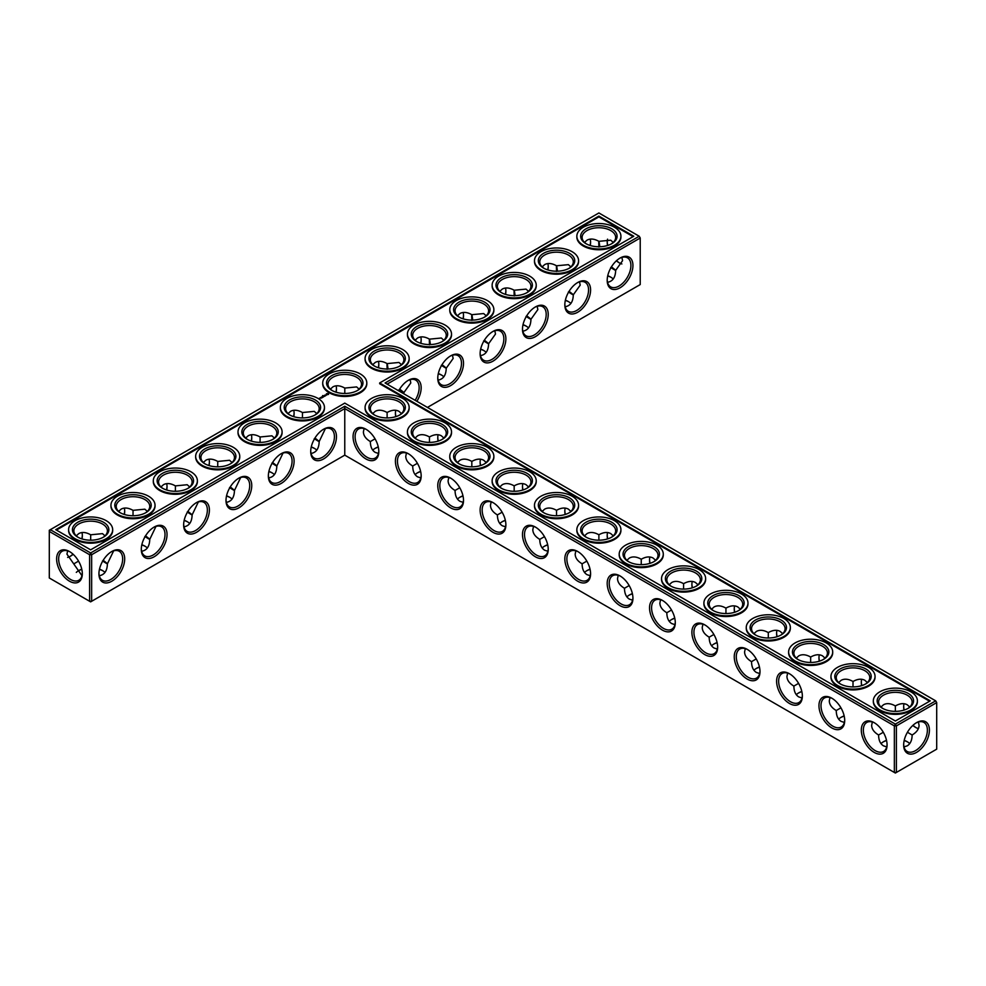 <?xml version="1.0" encoding="UTF-8"?>
<svg xmlns="http://www.w3.org/2000/svg" width="986" height="986" viewBox="0 0 986 986"><rect width="100%" height="100%" fill="white"/><g stroke="black" fill="none" stroke-linecap="round" stroke-linejoin="round"><path stroke-width="1.48" d="M387.116 417.928L387.116 412.505L387.116 417.928M395.423 412.814A18.204 10.513 -120 0 0 395.916 416.622M437.784 437.266A18.204 10.513 -120 0 0 438.277 441.075M480.133 461.719A18.204 10.513 -120 0 0 480.626 465.528M522.494 486.172A18.204 10.513 -120 0 0 522.987 489.98M564.842 510.625A18.204 10.513 -120 0 0 565.335 514.433M607.191 535.078A18.204 10.513 -120 0 0 607.684 538.886M649.552 559.53A18.204 10.513 -120 0 0 650.045 563.339M691.901 583.983A18.204 10.513 -120 0 0 692.394 587.792M734.262 608.436A18.204 10.513 -120 0 0 734.755 612.244M776.611 632.889A18.204 10.513 -120 0 0 777.104 636.697M818.972 657.342A18.204 10.513 -120 0 0 819.465 661.15M861.32 681.794A18.204 10.513 -120 0 0 861.813 685.603M903.669 706.247A18.204 10.513 -120 0 0 904.162 710.056M912.974 725.302A18.204 10.513 -120 0 0 916.019 727.631M387.116 384.133L640.222 238.008L640.222 284.56L427.431 407.415M632.938 265.493A18.204 10.513 120 0 0 620.058 258.061A18.204 10.513 120 0 0 607.191 280.357A18.204 10.513 120 0 0 620.058 287.789A18.204 10.513 120 0 0 632.938 265.493M590.589 289.946A18.204 10.513 120 0 0 577.71 282.514A18.204 10.513 120 0 0 564.83 304.81A18.204 10.513 120 0 0 577.71 312.242A18.204 10.513 120 0 0 590.589 289.946M548.228 314.398A18.204 10.513 120 0 0 535.349 306.966A18.204 10.513 120 0 0 522.481 329.262A18.204 10.513 120 0 0 535.349 336.694A18.204 10.513 120 0 0 548.228 314.398M505.88 338.851A18.204 10.513 120 0 0 493 331.419A18.204 10.513 120 0 0 480.12 353.715A18.204 10.513 120 0 0 493 361.147A18.204 10.513 120 0 0 505.88 338.851M463.519 363.304A18.204 10.513 120 0 0 450.651 355.872A18.204 10.513 120 0 0 437.772 378.168A18.204 10.513 120 0 0 450.651 385.6A18.204 10.513 120 0 0 463.519 363.304M416.868 401.314A18.204 10.513 120 0 0 421.17 387.757A18.204 10.513 120 0 0 408.29 380.325A18.204 10.513 120 0 0 398.689 390.826M935.689 700.849L936.7 702.611L935.689 700.849L895.362 724.131L344.767 406.244L90.638 552.961L50.311 529.679L49.3 531.442L89.615 554.724L90.638 552.961L91.649 554.724L89.615 554.724L89.615 601.275L90.638 601.867L91.649 601.275L89.615 601.275L49.3 577.993L49.3 530.271L598.884 212.964L639.211 236.246L385.082 382.962L935.689 700.849M344.767 455.15L344.767 408.586L894.351 725.893L896.385 725.893L895.362 724.131L894.351 725.893L894.351 772.445L896.385 772.445L936.7 749.163L936.7 702.611L896.385 725.893L896.385 772.445L895.362 773.036L344.767 455.15L91.649 601.275L91.649 554.724L344.767 408.586L344.767 406.244M395.768 410.287A16.774 9.687 -120 0 0 395.411 413.38A16.774 9.687 -120 0 0 395.731 416.671M438.117 434.74A16.774 9.687 -120 0 0 437.772 437.833A16.774 9.687 -120 0 0 438.08 441.124M480.478 459.193A16.774 9.687 -120 0 0 480.12 462.286A16.774 9.687 -120 0 0 480.441 465.577M522.827 483.645A16.774 9.687 -120 0 0 522.481 486.739A16.774 9.687 -120 0 0 522.79 490.03M565.188 508.098A16.774 9.687 -120 0 0 564.83 511.192A16.774 9.687 -120 0 0 565.138 514.482M607.536 532.551A16.774 9.687 -120 0 0 607.191 535.644A16.774 9.687 -120 0 0 607.499 538.935M649.885 557.004A16.774 9.687 -120 0 0 649.54 560.097A16.774 9.687 -120 0 0 649.848 563.388M692.246 581.457A16.774 9.687 -120 0 0 691.889 584.55A16.774 9.687 -120 0 0 692.209 587.853M734.595 605.909A16.774 9.687 -120 0 0 734.25 609.003A16.774 9.687 -120 0 0 734.558 612.306M776.956 630.362A16.774 9.687 -120 0 0 776.598 633.456A16.774 9.687 -120 0 0 776.919 636.759M819.304 654.815A16.774 9.687 -120 0 0 818.959 657.908A16.774 9.687 -120 0 0 819.267 661.212M861.665 679.268A16.774 9.687 -120 0 0 861.308 682.361A16.774 9.687 -120 0 0 861.616 685.664M904.014 703.721A16.774 9.687 -120 0 0 903.669 706.814A16.774 9.687 -120 0 0 903.977 710.117M912.826 725.437A16.774 9.687 -120 0 0 915.526 727.36A16.774 9.687 -120 0 0 918.385 728.605M640.222 238.008L639.211 236.246L640.222 238.008M607.191 279.753A16.774 9.687 120 0 0 610.654 286.864A16.774 9.687 120 0 0 623.583 282.366A16.774 9.687 120 0 0 630.904 265.493A16.774 9.687 120 0 0 627.429 257.814A16.774 9.687 120 0 0 619.541 258.369M564.842 304.206A16.774 9.687 120 0 0 568.306 311.317A16.774 9.687 120 0 0 581.235 306.819A16.774 9.687 120 0 0 588.556 289.946A16.774 9.687 120 0 0 585.08 282.267A16.774 9.687 120 0 0 577.192 282.822M522.494 328.658A16.774 9.687 120 0 0 525.957 335.77A16.774 9.687 120 0 0 538.874 331.271A16.774 9.687 120 0 0 546.195 314.398A16.774 9.687 120 0 0 542.719 306.72A16.774 9.687 120 0 0 534.831 307.275M480.133 353.111A16.774 9.687 120 0 0 483.596 360.223A16.774 9.687 120 0 0 496.525 355.724A16.774 9.687 120 0 0 503.846 338.851A16.774 9.687 120 0 0 500.37 331.173A16.774 9.687 120 0 0 492.482 331.727M437.784 377.564A16.774 9.687 120 0 0 441.247 384.676A16.774 9.687 120 0 0 454.164 380.177A16.774 9.687 120 0 0 461.485 363.304A16.774 9.687 120 0 0 458.009 355.626A16.774 9.687 120 0 0 450.121 356.18M415.143 400.316A16.774 9.687 120 0 0 419.136 387.757A16.774 9.687 120 0 0 415.661 380.078A16.774 9.687 120 0 0 407.773 380.633M78.288 570.857A18.204 10.513 180 0 1 81.801 569.39M99.438 569.378A18.204 10.513 180 0 1 102.988 570.857M141.799 544.925A18.204 10.513 180 0 1 145.336 546.404M184.148 520.472A18.204 10.513 180 0 1 187.697 521.951M226.509 496.02A18.204 10.513 180 0 1 230.046 497.499M268.858 471.567A18.204 10.513 180 0 1 272.395 473.046M311.206 447.114A18.204 10.513 180 0 1 314.756 448.593M459.476 497.499A18.204 10.513 180 0 1 463.013 496.02M501.825 521.951A18.204 10.513 180 0 1 505.374 520.472M544.186 546.404A18.204 10.513 180 0 1 547.723 544.925M586.534 570.857A18.204 10.513 180 0 1 590.084 569.378M374.766 448.593A18.204 10.513 180 0 1 378.316 447.114M438.277 373.756A18.204 10.513 180 0 1 441.814 375.235M480.626 349.303A18.204 10.513 180 0 1 484.175 350.782M417.127 473.046A18.204 10.513 180 0 1 420.665 471.567M522.987 324.85A18.204 10.513 180 0 1 526.524 326.329M565.335 300.397A18.204 10.513 180 0 1 568.873 301.876M607.684 275.944A18.204 10.513 180 0 1 611.234 277.423M628.895 595.31A18.204 10.513 180 0 1 632.433 593.831M671.244 619.763A18.204 10.513 180 0 1 674.794 618.284M713.605 644.215A18.204 10.513 180 0 1 717.142 642.736M755.954 668.668A18.204 10.513 180 0 1 759.491 667.189M798.303 693.121A18.204 10.513 180 0 1 801.852 691.642M840.664 717.574A18.204 10.513 180 0 1 844.201 716.095M883.012 742.027A18.204 10.513 180 0 1 886.562 740.548M904.162 740.548A18.204 10.513 180 0 1 907.712 742.027M598.884 216.094L633.788 236.246L379.659 382.962L930.266 700.849L895.362 721L344.767 403.114L90.638 549.831L55.734 529.679L598.884 216.094L598.884 216.883L56.412 530.074M916.536 752.392A18.204 10.513 -60 0 1 903.669 744.96A18.204 10.513 -60 0 1 916.536 722.664A18.204 10.513 -60 0 1 929.416 730.096A18.204 10.513 -60 0 1 916.536 752.392M401.487 413.578L398.973 411.322C395.669 409.535 391.713 409.93 387.116 412.505L387.116 412.505C382.519 409.93 378.562 409.535 375.259 411.322L372.745 413.578M443.836 438.03L441.334 435.775C438.018 433.988 434.074 434.382 429.465 436.958L429.465 442.381M429.465 436.958L429.465 436.958C424.867 434.382 420.911 433.988 417.608 435.775L415.106 438.03M486.197 462.483L483.682 460.228C480.379 458.441 476.423 458.835 471.826 461.411L471.826 466.834M471.826 461.411L471.826 461.411C467.228 458.835 463.272 458.441 459.969 460.228L457.455 462.483M528.545 486.936L526.031 484.681C522.728 482.893 518.772 483.288 514.174 485.864L514.174 491.287M514.174 485.864L514.174 485.864C509.577 483.288 505.621 482.893 502.318 484.681L499.803 486.936M570.894 511.389L568.392 509.133C565.089 507.346 561.133 507.741 556.535 510.317L556.535 515.74M556.535 510.317L556.535 510.317C551.926 507.741 547.982 507.346 544.666 509.133L542.164 511.389M613.255 535.842L610.741 533.586C607.438 531.799 603.481 532.193 598.884 534.769L598.884 540.192M598.884 534.769L598.884 534.769C594.287 532.193 590.331 531.799 587.027 533.586L584.513 535.842M655.604 560.294L653.102 558.039C649.786 556.252 645.842 556.646 641.245 559.222L641.233 564.645M697.965 584.747L695.45 582.492C692.147 580.705 688.191 581.099 683.594 583.675L683.594 589.098M683.594 583.675L683.594 583.675C678.997 581.099 675.04 580.705 671.737 582.492L669.223 584.747M740.313 609.2L737.811 606.945C734.496 605.157 730.552 605.552 725.942 608.128L725.942 613.551M725.942 608.128L725.942 608.128C721.345 605.552 717.389 605.157 714.086 606.945L711.584 609.2M782.674 633.653L780.16 631.397C776.857 629.61 772.901 630.005 768.304 632.581L768.304 638.004M768.304 632.581L768.304 632.581C763.706 630.005 759.75 629.61 756.447 631.397L753.933 633.653M825.023 658.106L822.509 655.85C819.206 654.063 815.249 654.457 810.652 657.033L810.652 662.456M810.652 657.033L810.652 657.033C806.055 654.457 802.099 654.063 798.796 655.85L796.281 658.106M867.372 682.558L864.87 680.303C861.567 678.516 857.61 678.91 853.013 681.486L853.013 686.909M853.013 681.486L853.013 681.486C848.404 678.91 844.46 678.516 841.144 680.303L838.642 682.558M907.44 732.278L912.136 734.989C916.66 732.29 918.977 729.061 919.075 725.302L918.385 721.998M909.733 707.011L907.219 704.756C903.915 702.969 899.959 703.363 895.362 705.939L895.362 711.362M895.362 705.939L895.362 705.939C890.765 703.363 886.808 702.969 883.505 704.756L880.991 707.011M619.541 262.991A18.167 10.489 60 0 1 616.521 260.674M607.721 245.44A18.167 10.489 60 0 1 607.228 241.669M621.883 257.408L622.573 260.674L615.658 270.386C615.449 277.423 612.737 281.392 607.536 282.279M579.521 281.86L580.212 285.127L573.297 294.839C573.1 301.876 570.389 305.845 565.188 306.732M537.173 306.313L537.863 309.579L530.949 319.291C530.739 326.329 528.04 330.298 522.827 331.185M494.824 330.766L495.502 334.032L488.6 343.744C488.39 350.782 485.679 354.75 480.478 355.638M452.463 355.219L453.153 358.485L446.239 368.197C446.029 375.235 443.33 379.203 438.117 380.091M410.114 379.672L410.805 382.938L403.89 392.588L403.853 393.796M99.487 569.181A16.774 9.687 180 0 1 102.495 570.561L102.495 570.561A16.774 9.687 180 0 1 105.009 572.422M76.292 572.398A16.774 9.687 180 0 1 78.781 570.561A16.774 9.687 180 0 1 81.764 569.193M141.836 544.728A16.774 9.687 180 0 1 144.856 546.108L144.856 546.108A16.774 9.687 180 0 1 147.358 547.97M184.197 520.275A16.774 9.687 180 0 1 187.204 521.656L187.204 521.656A16.774 9.687 180 0 1 189.719 523.517M226.546 495.822A16.774 9.687 180 0 1 229.553 497.203L229.553 497.203A16.774 9.687 180 0 1 232.067 499.064M268.907 471.37A16.774 9.687 180 0 1 271.914 472.75L271.914 472.75A16.774 9.687 180 0 1 274.416 474.611M311.256 446.917A16.774 9.687 180 0 1 314.263 448.297L314.263 448.297A16.774 9.687 180 0 1 316.777 450.158M457.455 499.064A16.774 9.687 180 0 1 459.969 497.203A16.774 9.687 180 0 1 462.976 495.822M499.803 523.517A16.774 9.687 180 0 1 502.318 521.656A16.774 9.687 180 0 1 505.325 520.275M542.164 547.97A16.774 9.687 180 0 1 544.666 546.108A16.774 9.687 180 0 1 547.686 544.728M584.513 572.422A16.774 9.687 180 0 1 587.027 570.561A16.774 9.687 180 0 1 590.035 569.181M372.745 450.158A16.774 9.687 180 0 1 375.259 448.297A16.774 9.687 180 0 1 378.267 446.917M438.314 373.558A16.774 9.687 180 0 1 441.334 374.939L441.334 374.939A16.774 9.687 180 0 1 443.836 376.8M480.675 349.106A16.774 9.687 180 0 1 483.682 350.486L483.682 350.486A16.774 9.687 180 0 1 486.197 352.347M415.106 474.611A16.774 9.687 180 0 1 417.608 472.75A16.774 9.687 180 0 1 420.615 471.37M523.024 324.653A16.774 9.687 180 0 1 526.031 326.033L526.031 326.033A16.774 9.687 180 0 1 528.545 327.894M565.385 300.2A16.774 9.687 180 0 1 568.392 301.58L568.392 301.58A16.774 9.687 180 0 1 570.894 303.441M607.733 275.747A16.774 9.687 180 0 1 610.741 277.128L610.741 277.128A16.774 9.687 180 0 1 613.255 278.989M626.874 596.875A16.774 9.687 180 0 1 629.376 595.014A16.774 9.687 180 0 1 632.396 593.634M669.223 621.328A16.774 9.687 180 0 1 671.737 619.467A16.774 9.687 180 0 1 674.744 618.086M711.584 645.781A16.774 9.687 180 0 1 714.086 643.92A16.774 9.687 180 0 1 717.093 642.539M753.933 670.233A16.774 9.687 180 0 1 756.447 668.372A16.774 9.687 180 0 1 759.454 666.992M796.281 694.686A16.774 9.687 180 0 1 798.796 692.825A16.774 9.687 180 0 1 801.803 691.445M838.642 719.139A16.774 9.687 180 0 1 841.144 717.278A16.774 9.687 180 0 1 844.164 715.898M904.211 740.35A16.774 9.687 180 0 1 907.219 741.731L907.219 741.731A16.774 9.687 180 0 1 909.733 743.592M880.991 743.592A16.774 9.687 180 0 1 883.505 741.731A16.774 9.687 180 0 1 886.513 740.35M379.659 382.962L379.659 383.739L929.588 701.243M633.111 236.64L598.884 216.883M916.019 722.972A16.774 9.687 -60 0 1 923.907 722.418A16.774 9.687 -60 0 1 926.483 735.852A16.774 9.687 -60 0 1 915.526 750.629A16.774 9.687 -60 0 1 907.132 751.468A16.774 9.687 -60 0 1 903.669 744.356M417.398 463.297L412.703 466.008C412.777 471.271 414.416 474.895 417.608 476.867L420.812 477.902M406.454 453.018L405.751 456.321C405.862 460.08 408.167 463.309 412.703 466.008M374.766 415.143A16.774 9.687 180 0 1 370.342 408.586A16.774 9.687 180 0 1 380.695 399.638A16.774 9.687 180 0 1 398.973 401.746A16.774 9.687 180 0 1 403.89 408.586A16.774 9.687 180 0 1 399.466 415.143M375.037 438.844L370.342 441.555C370.416 446.818 372.055 450.442 375.259 452.414L378.464 453.449M364.093 428.565L363.403 431.868C363.501 435.627 365.818 438.856 370.342 441.555M459.747 487.75L455.051 490.461C455.125 495.724 456.764 499.347 459.969 501.319L463.173 502.355M448.803 477.47L448.1 480.774C448.211 484.533 450.528 487.762 455.051 490.461M417.127 439.596A16.774 9.687 180 0 1 412.703 433.039A16.774 9.687 180 0 1 423.056 424.091A16.774 9.687 180 0 1 441.334 426.198A16.774 9.687 180 0 1 446.239 433.039A16.774 9.687 180 0 1 441.814 439.596M502.108 512.202L497.4 514.914C497.486 520.177 499.113 523.8 502.318 525.772L505.522 526.807M491.164 501.923L490.461 505.226C490.56 508.986 492.877 512.215 497.4 514.914M459.476 464.049A16.774 9.687 180 0 1 455.051 457.492A16.774 9.687 180 0 1 465.404 448.544A16.774 9.687 180 0 1 483.682 450.651A16.774 9.687 180 0 1 488.6 457.492A16.774 9.687 180 0 1 484.175 464.049M544.457 536.655L539.761 539.367C539.835 544.629 541.474 548.253 544.666 550.225L547.883 551.26M533.512 526.376L532.81 529.679C532.921 533.438 535.238 536.667 539.761 539.367M501.825 488.501A16.774 9.687 180 0 1 497.4 481.944A16.774 9.687 180 0 1 507.753 472.997A16.774 9.687 180 0 1 526.031 475.104A16.774 9.687 180 0 1 530.949 481.944A16.774 9.687 180 0 1 526.524 488.501M586.818 561.108L582.11 563.819C582.184 569.082 583.823 572.706 587.027 574.678L590.232 575.713M575.861 550.829L575.171 554.132C575.269 557.891 577.586 561.12 582.11 563.819M544.186 512.954A16.774 9.687 180 0 1 539.761 506.397A16.774 9.687 180 0 1 550.114 497.449A16.774 9.687 180 0 1 568.392 499.557A16.774 9.687 180 0 1 573.297 506.397A16.774 9.687 180 0 1 568.873 512.954M629.167 585.561L624.471 588.272C624.545 593.535 626.184 597.159 629.376 599.131L632.593 600.166M618.222 575.282L617.519 578.585C617.63 582.344 619.947 585.573 624.471 588.272M641.233 559.222L641.233 559.222C636.636 556.646 632.679 556.252 629.376 558.039L626.874 560.294M586.534 537.407A16.774 9.687 180 0 1 582.11 530.85A16.774 9.687 180 0 1 592.463 521.902A16.774 9.687 180 0 1 610.741 524.01A16.774 9.687 180 0 1 615.658 530.85A16.774 9.687 180 0 1 611.234 537.407M671.515 610.014L666.819 612.725C666.893 617.988 668.533 621.611 671.737 623.583L674.942 624.619M660.571 599.735L659.88 603.038C659.979 606.797 662.296 610.026 666.819 612.725M628.895 561.86A16.774 9.687 180 0 1 624.471 555.303A16.774 9.687 180 0 1 634.824 546.355A16.774 9.687 180 0 1 653.102 548.462A16.774 9.687 180 0 1 658.007 555.303A16.774 9.687 180 0 1 653.582 561.86M713.876 634.466L709.18 637.178C709.254 642.441 710.881 646.064 714.086 648.036L717.29 649.071M702.932 624.187L702.229 627.49C702.34 631.25 704.645 634.479 709.18 637.178M671.244 586.313A16.774 9.687 180 0 1 666.819 579.756A16.774 9.687 180 0 1 677.172 570.808A16.774 9.687 180 0 1 695.45 572.915A16.774 9.687 180 0 1 700.368 579.756A16.774 9.687 180 0 1 695.943 586.313M756.225 658.919L751.529 661.631C751.603 666.893 753.242 670.517 756.447 672.489L759.651 673.524M745.28 648.64L744.578 651.943C744.689 655.702 747.006 658.931 751.529 661.631M713.605 610.765A16.774 9.687 180 0 1 709.18 604.208A16.774 9.687 180 0 1 719.533 595.261A16.774 9.687 180 0 1 737.811 597.368A16.774 9.687 180 0 1 742.717 604.208A16.774 9.687 180 0 1 738.292 610.765M798.586 683.372L793.878 686.083C793.952 691.346 795.591 694.97 798.796 696.942L802 697.977M787.641 673.093L786.939 676.396C787.038 680.155 789.355 683.384 793.878 686.083M755.954 635.218A16.774 9.687 180 0 1 751.529 628.661A16.774 9.687 180 0 1 761.882 619.713A16.774 9.687 180 0 1 780.16 621.821A16.774 9.687 180 0 1 785.078 628.661A16.774 9.687 180 0 1 780.653 635.218M840.935 707.825L836.239 710.536C836.313 715.799 837.952 719.423 841.144 721.395L844.361 722.43M829.99 697.546L829.288 700.849C829.399 704.608 831.716 707.837 836.239 710.536M798.303 659.671A16.774 9.687 180 0 1 793.878 653.114A16.774 9.687 180 0 1 804.231 644.166A16.774 9.687 180 0 1 822.509 646.274A16.774 9.687 180 0 1 827.427 653.114A16.774 9.687 180 0 1 823.002 659.671M883.296 732.278L878.588 734.989C878.662 740.252 880.301 743.875 883.505 745.847L886.71 746.883M872.339 721.998L871.649 725.302C871.747 729.061 874.064 732.29 878.588 734.989M840.664 684.124A16.774 9.687 180 0 1 836.239 677.567A16.774 9.687 180 0 1 846.592 668.619A16.774 9.687 180 0 1 864.87 670.726A16.774 9.687 180 0 1 869.775 677.567A16.774 9.687 180 0 1 865.351 684.124M904.014 746.883L907.219 745.847C910.423 743.875 912.062 740.252 912.136 734.989M883.012 708.577A16.774 9.687 180 0 1 878.588 702.02A16.774 9.687 180 0 1 888.941 693.072A16.774 9.687 180 0 1 907.219 695.179A16.774 9.687 180 0 1 912.136 702.02A16.774 9.687 180 0 1 907.712 708.577M621.883 263.952A16.725 9.65 60 0 1 619.048 262.707A16.725 9.65 60 0 1 616.373 260.809M607.524 245.502A16.725 9.65 60 0 1 607.216 242.236A16.725 9.65 60 0 1 607.561 239.154M584.513 242.408L587.027 240.153C590.331 238.365 594.287 238.76 598.884 241.336L610.741 240.202L613.23 242.433M611.603 267.009C617.199 271.323 616.916 271.483 610.741 267.502M598.921 247.03C598.551 239.709 598.847 239.549 599.784 246.525M586.534 243.973A16.774 9.687 180 0 1 582.11 237.416A16.774 9.687 180 0 1 592.463 228.469A16.774 9.687 180 0 1 610.741 230.576A16.774 9.687 180 0 1 615.658 237.416A16.774 9.687 180 0 1 611.234 243.973M542.164 266.861L544.666 264.605C547.982 262.818 551.926 263.213 556.535 265.789L568.392 264.655L570.882 266.886M569.255 291.462C574.838 295.775 574.555 295.936 568.392 291.955M556.56 271.483C556.203 264.162 556.486 264.001 557.423 270.977M544.186 268.426A16.774 9.687 180 0 1 539.761 261.869A16.774 9.687 180 0 1 550.114 252.921A16.774 9.687 180 0 1 568.392 255.029A16.774 9.687 180 0 1 573.297 261.869A16.774 9.687 180 0 1 568.873 268.426M499.803 291.314L502.318 289.058C505.621 287.271 509.577 287.666 514.174 290.241L526.031 289.108L528.533 291.338M526.894 315.914C532.489 320.228 532.206 320.388 526.031 316.407M514.211 295.936C513.854 288.615 514.137 288.454 515.074 295.43M501.825 292.879A16.774 9.687 180 0 1 497.4 286.322A16.774 9.687 180 0 1 507.753 277.374A16.774 9.687 180 0 1 526.031 279.482A16.774 9.687 180 0 1 530.949 286.322A16.774 9.687 180 0 1 526.524 292.879M457.455 315.766L459.969 313.511C463.272 311.724 467.228 312.118 471.826 314.694L483.682 313.56L486.172 315.791M484.545 340.367C490.141 344.681 489.845 344.841 483.682 340.86M471.863 320.388C471.493 313.067 471.776 312.907 472.713 319.883M459.476 317.332A16.774 9.687 180 0 1 455.051 310.775A16.774 9.687 180 0 1 465.404 301.827A16.774 9.687 180 0 1 483.682 303.934A16.774 9.687 180 0 1 488.6 310.775A16.774 9.687 180 0 1 484.175 317.332M415.106 340.219L417.608 337.964C420.911 336.177 424.867 336.571 429.465 339.147L441.334 338.013L443.823 340.244M442.184 364.82C447.78 369.134 447.496 369.294 441.334 365.313M429.502 344.841C429.144 337.52 429.428 337.36 430.364 344.336M417.127 341.785A16.774 9.687 180 0 1 412.703 335.228A16.774 9.687 180 0 1 423.056 326.28A16.774 9.687 180 0 1 441.334 328.387A16.774 9.687 180 0 1 446.239 335.228A16.774 9.687 180 0 1 441.814 341.785M372.745 364.672L375.259 362.417C378.562 360.63 382.519 361.024 387.116 363.6L398.973 362.466L401.462 364.697M399.835 389.273C405.431 393.587 405.147 393.747 398.973 389.766M387.153 369.294C386.783 361.973 387.079 361.813 388.016 368.789M374.766 366.237A16.774 9.687 180 0 1 370.342 359.68A16.774 9.687 180 0 1 380.695 350.733A16.774 9.687 180 0 1 398.973 352.84A16.774 9.687 180 0 1 403.89 359.68A16.774 9.687 180 0 1 399.466 366.237M344.792 393.476L344.804 388.077L356.624 386.919L359.114 389.15M590.084 245.452A18.204 10.513 120 0 0 590.577 241.644M547.723 269.905A18.204 10.513 120 0 0 548.216 266.097M505.374 294.358A18.204 10.513 120 0 0 505.867 290.55M463.013 318.811A18.204 10.513 120 0 0 463.506 315.002M420.665 343.264A18.204 10.513 120 0 0 421.158 339.455M378.316 367.716A18.204 10.513 120 0 0 378.809 363.908M336.448 388.361A18.204 10.513 -60 0 1 335.955 392.169M294.099 412.814A18.204 10.513 -60 0 1 293.606 416.622M251.738 437.266A18.204 10.513 -60 0 1 251.245 441.075M209.389 461.719A18.204 10.513 -60 0 1 208.896 465.528M167.028 486.172A18.204 10.513 -60 0 1 166.535 489.98M124.68 510.625A18.204 10.513 -60 0 1 124.187 514.433M82.331 535.078A18.204 10.513 -60 0 1 81.838 538.886M73.001 554.157A18.204 10.513 -60 0 1 69.981 556.461M69.464 551.531L69.464 551.531A18.167 10.489 60 0 1 82.306 573.778A18.167 10.489 60 0 1 69.464 581.185A18.167 10.489 60 0 1 56.621 558.939A18.167 10.489 60 0 1 69.464 551.531L69.464 551.531M310.713 451.526A18.204 10.513 -60 0 1 323.581 429.23A18.204 10.513 -60 0 1 336.46 436.662A18.204 10.513 -60 0 1 323.581 458.958A18.204 10.513 -60 0 1 310.713 451.526M268.352 475.979A18.204 10.513 -60 0 1 281.232 453.683A18.204 10.513 -60 0 1 294.111 461.115A18.204 10.513 -60 0 1 281.232 483.411A18.204 10.513 -60 0 1 268.352 475.979M226.004 500.432A18.204 10.513 -60 0 1 238.871 478.136A18.204 10.513 -60 0 1 251.75 485.568A18.204 10.513 -60 0 1 238.871 507.864A18.204 10.513 -60 0 1 226.004 500.432M183.642 524.885A18.204 10.513 -60 0 1 196.522 502.589A18.204 10.513 -60 0 1 209.402 510.021A18.204 10.513 -60 0 1 196.522 532.317A18.204 10.513 -60 0 1 183.642 524.885M141.294 549.338A18.204 10.513 -60 0 1 154.173 527.042A18.204 10.513 -60 0 1 167.041 534.474A18.204 10.513 -60 0 1 154.173 556.77A18.204 10.513 -60 0 1 141.294 549.338M98.933 573.79A18.204 10.513 -60 0 1 111.812 551.494A18.204 10.513 -60 0 1 124.692 558.926A18.204 10.513 -60 0 1 111.812 581.222A18.204 10.513 -60 0 1 98.933 573.79M632.938 598.243A18.204 10.513 -120 0 0 620.058 575.947A18.204 10.513 -120 0 0 607.191 583.379A18.204 10.513 -120 0 0 620.058 605.675A18.204 10.513 -120 0 0 632.938 598.243M590.589 573.79A18.204 10.513 -120 0 0 577.71 551.494A18.204 10.513 -120 0 0 564.83 558.926A18.204 10.513 -120 0 0 577.71 581.222A18.204 10.513 -120 0 0 590.589 573.79M548.228 549.338A18.204 10.513 -120 0 0 535.349 527.042A18.204 10.513 -120 0 0 522.481 534.474A18.204 10.513 -120 0 0 535.349 556.77A18.204 10.513 -120 0 0 548.228 549.338M505.88 524.885A18.204 10.513 -120 0 0 493 502.589A18.204 10.513 -120 0 0 480.12 510.021A18.204 10.513 -120 0 0 493 532.317A18.204 10.513 -120 0 0 505.88 524.885M463.519 500.432A18.204 10.513 -120 0 0 450.651 478.136A18.204 10.513 -120 0 0 437.772 485.568A18.204 10.513 -120 0 0 450.651 507.864A18.204 10.513 -120 0 0 463.519 500.432M421.17 475.979A18.204 10.513 -120 0 0 408.29 453.683A18.204 10.513 -120 0 0 395.411 461.115A18.204 10.513 -120 0 0 408.29 483.411A18.204 10.513 -120 0 0 421.17 475.979M378.809 451.526A18.204 10.513 -120 0 0 365.942 429.23A18.204 10.513 -120 0 0 353.062 436.662A18.204 10.513 -120 0 0 365.942 458.958A18.204 10.513 -120 0 0 378.809 451.526M887.067 744.96A18.204 10.513 -120 0 0 874.188 722.664A18.204 10.513 -120 0 0 861.308 730.096A18.204 10.513 -120 0 0 874.188 752.392A18.204 10.513 -120 0 0 887.067 744.96M844.706 720.507A18.204 10.513 -120 0 0 831.827 698.211A18.204 10.513 -120 0 0 818.959 705.643A18.204 10.513 -120 0 0 831.827 727.939A18.204 10.513 -120 0 0 844.706 720.507M802.357 696.054A18.204 10.513 -120 0 0 789.478 673.758A18.204 10.513 -120 0 0 776.598 681.19A18.204 10.513 -120 0 0 789.478 703.486A18.204 10.513 -120 0 0 802.357 696.054M759.996 671.602A18.204 10.513 -120 0 0 747.129 649.306A18.204 10.513 -120 0 0 734.25 656.738A18.204 10.513 -120 0 0 747.129 679.034A18.204 10.513 -120 0 0 759.996 671.602M717.648 647.149A18.204 10.513 -120 0 0 704.768 624.853A18.204 10.513 -120 0 0 691.889 632.285A18.204 10.513 -120 0 0 704.768 654.581A18.204 10.513 -120 0 0 717.648 647.149M675.287 622.696A18.204 10.513 -120 0 0 662.419 600.4A18.204 10.513 -120 0 0 649.54 607.832A18.204 10.513 -120 0 0 662.419 630.128A18.204 10.513 -120 0 0 675.287 622.696M103.357 560.442C108.953 564.756 108.67 564.916 102.495 560.935M113.636 550.841L107.412 563.819C107.203 570.857 104.491 574.826 99.29 575.713M81.961 575.676L66.949 554.157L67.64 550.878M78.547 561.12L73.864 563.819M145.718 535.99C151.302 540.303 151.018 540.464 144.856 536.483M155.985 526.388L149.761 539.367C149.552 546.404 146.852 550.373 141.639 551.26M188.067 511.537C193.663 515.851 193.367 516.011 187.204 512.03M198.346 501.936L192.122 514.914C191.913 521.951 189.201 525.92 184 526.807M230.416 487.084C236.011 491.398 235.728 491.558 229.553 487.577M240.695 477.483L234.471 490.461C234.261 497.499 231.562 501.467 226.349 502.355M272.777 462.631C278.372 466.945 278.077 467.105 271.914 463.124M283.044 453.03L276.82 466.008C276.622 473.046 273.911 477.014 268.71 477.902M315.126 438.178C320.721 442.492 320.438 442.652 314.263 438.671M325.405 428.577L319.181 441.555C318.971 448.593 316.26 452.562 311.058 453.449M620.921 236.64A22.037 12.732 180 0 1 620.921 237.022A22.037 12.732 180 0 1 598.884 249.754A22.037 12.732 180 0 1 576.847 237.022A22.037 12.732 180 0 1 576.847 236.64M578.56 261.093A22.037 12.732 180 0 1 578.572 261.475A22.037 12.732 180 0 1 556.535 274.207A22.037 12.732 180 0 1 534.486 261.475A22.037 12.732 180 0 1 534.498 261.093M536.211 285.546A22.037 12.732 180 0 1 536.224 285.928A22.037 12.732 180 0 1 514.174 298.659A22.037 12.732 180 0 1 492.137 285.928A22.037 12.732 180 0 1 492.15 285.546M493.85 309.998A22.037 12.732 180 0 1 493.863 310.38A22.037 12.732 180 0 1 471.826 323.112A22.037 12.732 180 0 1 449.776 310.38A22.037 12.732 180 0 1 449.789 309.998M451.502 334.451A22.037 12.732 180 0 1 451.514 334.833A22.037 12.732 180 0 1 429.465 347.565A22.037 12.732 180 0 1 407.428 334.833A22.037 12.732 180 0 1 407.44 334.451M409.153 358.904A22.037 12.732 180 0 1 409.153 359.286A22.037 12.732 180 0 1 387.116 372.018A22.037 12.732 180 0 1 365.079 359.286A22.037 12.732 180 0 1 365.079 358.904M366.792 383.357A22.037 12.732 180 0 1 366.804 383.739A22.037 12.732 180 0 1 344.767 396.471A22.037 12.732 180 0 1 322.718 383.739A22.037 12.732 180 0 1 322.73 383.357M328.56 394.388L327.968 393.476L326.391 393.821L326.995 394.733L328.56 394.388M326.576 395.016L325.22 395.016L326.576 395.016M325.774 395.509L324.64 395.201L325.774 395.62M325.023 396.064L323.581 395.817L325.023 396.002M322.619 395.608L323.272 395.669L322.619 395.608M319.735 398.097L320.561 398.159L319.735 398.036M323.285 396.409L324.221 396.471L323.285 395.99L323.926 396.421L322.558 396.471L323.383 396.951M322.656 397.432L323.174 397.075L322.237 396.594L322.656 397.432M322.385 397.58L321.461 397.05L322.385 397.518M321.547 398.073L320.623 397.531L321.547 398.073M319.6 398.714L318.638 398.504L319.6 398.714M324.443 407.81A22.037 12.732 180 0 1 324.456 408.192A22.037 12.732 180 0 1 302.406 420.923A22.037 12.732 180 0 1 280.369 408.192A22.037 12.732 180 0 1 280.381 407.81M409.153 407.81A22.037 12.732 180 0 1 409.153 408.192A22.037 12.732 180 0 1 387.116 420.923A22.037 12.732 180 0 1 365.079 408.192A22.037 12.732 180 0 1 365.079 407.81M282.082 432.262A22.037 12.732 180 0 1 282.095 432.644A22.037 12.732 180 0 1 260.058 445.376A22.037 12.732 180 0 1 238.008 432.644A22.037 12.732 180 0 1 238.02 432.262M239.734 456.715A22.037 12.732 180 0 1 239.746 457.097A22.037 12.732 180 0 1 217.696 469.829A22.037 12.732 180 0 1 195.659 457.097A22.037 12.732 180 0 1 195.672 456.715M451.502 432.262A22.037 12.732 180 0 1 451.514 432.644A22.037 12.732 180 0 1 429.465 445.376A22.037 12.732 180 0 1 407.428 432.644A22.037 12.732 180 0 1 407.44 432.262M493.85 456.715A22.037 12.732 180 0 1 493.863 457.097A22.037 12.732 180 0 1 471.826 469.829A22.037 12.732 180 0 1 449.776 457.097A22.037 12.732 180 0 1 449.789 456.715M197.373 481.168A22.037 12.732 180 0 1 197.385 481.55A22.037 12.732 180 0 1 175.348 494.282A22.037 12.732 180 0 1 153.298 481.55A22.037 12.732 180 0 1 153.311 481.168M155.024 505.621A22.037 12.732 180 0 1 155.036 506.003A22.037 12.732 180 0 1 132.987 518.735A22.037 12.732 180 0 1 110.95 506.003A22.037 12.732 180 0 1 110.962 505.621M112.675 530.074A22.037 12.732 180 0 1 112.675 530.456A22.037 12.732 180 0 1 90.638 543.187A22.037 12.732 180 0 1 68.601 530.456A22.037 12.732 180 0 1 68.601 530.074M536.211 481.168A22.037 12.732 180 0 1 536.224 481.55A22.037 12.732 180 0 1 514.174 494.282A22.037 12.732 180 0 1 492.137 481.55A22.037 12.732 180 0 1 492.15 481.168M578.56 505.621A22.037 12.732 180 0 1 578.572 506.003A22.037 12.732 180 0 1 556.535 518.735A22.037 12.732 180 0 1 534.486 506.003A22.037 12.732 180 0 1 534.498 505.621M620.921 530.074A22.037 12.732 180 0 1 620.921 530.456A22.037 12.732 180 0 1 598.884 543.187A22.037 12.732 180 0 1 576.847 530.456A22.037 12.732 180 0 1 576.847 530.074M663.27 554.526A22.037 12.732 180 0 1 663.282 554.908A22.037 12.732 180 0 1 641.233 567.64A22.037 12.732 180 0 1 619.196 554.908A22.037 12.732 180 0 1 619.208 554.526M705.619 578.979A22.037 12.732 180 0 1 705.631 579.361A22.037 12.732 180 0 1 683.594 592.093A22.037 12.732 180 0 1 661.544 579.361A22.037 12.732 180 0 1 661.557 578.979M747.98 603.432A22.037 12.732 180 0 1 747.992 603.814A22.037 12.732 180 0 1 725.942 616.546A22.037 12.732 180 0 1 703.905 603.814A22.037 12.732 180 0 1 703.918 603.432M790.328 627.885A22.037 12.732 180 0 1 790.341 628.267A22.037 12.732 180 0 1 768.304 640.999A22.037 12.732 180 0 1 746.254 628.267A22.037 12.732 180 0 1 746.266 627.885M832.689 652.338A22.037 12.732 180 0 1 832.702 652.72A22.037 12.732 180 0 1 810.652 665.451A22.037 12.732 180 0 1 788.615 652.72A22.037 12.732 180 0 1 788.627 652.338M875.038 676.79A22.037 12.732 180 0 1 875.05 677.172A22.037 12.732 180 0 1 853.013 689.904A22.037 12.732 180 0 1 830.964 677.172A22.037 12.732 180 0 1 830.976 676.79M917.399 701.243A22.037 12.732 180 0 1 917.399 701.625A22.037 12.732 180 0 1 895.362 714.357A22.037 12.732 180 0 1 873.325 701.625A22.037 12.732 180 0 1 873.325 701.243M366.459 429.539A16.774 9.687 -120 0 0 358.571 428.984A16.774 9.687 -120 0 0 358.571 448.347A16.774 9.687 -120 0 0 375.346 458.034A16.774 9.687 -120 0 0 378.809 450.922M408.808 453.991A16.774 9.687 -120 0 0 400.92 453.437A16.774 9.687 -120 0 0 400.92 472.799A16.774 9.687 -120 0 0 417.694 482.487A16.774 9.687 -120 0 0 421.158 475.375M399.996 399.983A18.204 10.513 180 0 1 399.996 414.847A18.204 10.513 180 0 1 374.236 414.847A18.204 10.513 180 0 1 374.236 399.983A18.204 10.513 180 0 1 399.996 399.983M332.418 390.69A16.774 9.687 180 0 1 327.993 384.133A16.774 9.687 180 0 1 338.346 375.185A16.774 9.687 180 0 1 356.624 377.293A16.774 9.687 180 0 1 361.529 384.133A16.774 9.687 180 0 1 357.105 390.69M344.804 388.077L344.755 388.053C340.158 385.477 336.214 385.082 332.898 386.869L330.396 389.125M302.443 417.928L302.455 412.53L314.263 411.372L316.752 413.602M451.169 478.444A16.774 9.687 -120 0 0 443.281 477.89A16.774 9.687 -120 0 0 443.281 497.252A16.774 9.687 -120 0 0 460.043 506.94A16.774 9.687 -120 0 0 463.506 499.828M442.344 424.436A18.204 10.513 180 0 1 442.344 439.3A18.204 10.513 180 0 1 416.597 439.3A18.204 10.513 180 0 1 416.597 424.436A18.204 10.513 180 0 1 442.344 424.436M493.518 502.897A16.774 9.687 -120 0 0 485.63 502.342A16.774 9.687 -120 0 0 485.63 521.705A16.774 9.687 -120 0 0 502.404 531.392A16.774 9.687 -120 0 0 505.867 524.281M484.693 448.889A18.204 10.513 180 0 1 484.693 463.753A18.204 10.513 180 0 1 458.946 463.753A18.204 10.513 180 0 1 458.946 448.889A18.204 10.513 180 0 1 484.693 448.889M535.879 527.35A16.774 9.687 -120 0 0 527.991 526.795A16.774 9.687 -120 0 0 527.991 546.158A16.774 9.687 -120 0 0 544.753 555.845A16.774 9.687 -120 0 0 548.216 548.734M527.054 473.342A18.204 10.513 180 0 1 527.054 488.206A18.204 10.513 180 0 1 501.307 488.206A18.204 10.513 180 0 1 501.307 473.342A18.204 10.513 180 0 1 527.054 473.342M578.227 551.803A16.774 9.687 -120 0 0 570.339 551.248A16.774 9.687 -120 0 0 570.339 570.611A16.774 9.687 -120 0 0 587.114 580.298A16.774 9.687 -120 0 0 590.577 573.186M569.403 497.794A18.204 10.513 180 0 1 569.403 512.658A18.204 10.513 180 0 1 543.656 512.658A18.204 10.513 180 0 1 543.656 497.794A18.204 10.513 180 0 1 569.403 497.794M620.576 576.255A16.774 9.687 -120 0 0 612.688 575.701A16.774 9.687 -120 0 0 612.688 595.063A16.774 9.687 -120 0 0 629.462 604.751A16.774 9.687 -120 0 0 632.926 597.639M611.764 522.247A18.204 10.513 180 0 1 611.764 537.111A18.204 10.513 180 0 1 586.004 537.111A18.204 10.513 180 0 1 586.004 522.247A18.204 10.513 180 0 1 611.764 522.247M662.937 600.708A16.774 9.687 -120 0 0 655.049 600.154A16.774 9.687 -120 0 0 655.049 619.516A16.774 9.687 -120 0 0 671.823 629.204A16.774 9.687 -120 0 0 675.287 622.092M654.112 546.7A18.204 10.513 180 0 1 654.112 561.564A18.204 10.513 180 0 1 628.365 561.564A18.204 10.513 180 0 1 628.365 546.7A18.204 10.513 180 0 1 654.112 546.7M705.286 625.161A16.774 9.687 -120 0 0 697.398 624.606A16.774 9.687 -120 0 0 697.398 643.969A16.774 9.687 -120 0 0 714.172 653.656A16.774 9.687 -120 0 0 717.635 646.545M696.473 571.153A18.204 10.513 180 0 1 696.473 586.017A18.204 10.513 180 0 1 670.714 586.017A18.204 10.513 180 0 1 670.714 571.153A18.204 10.513 180 0 1 696.473 571.153M747.647 649.614A16.774 9.687 -120 0 0 739.759 649.059A16.774 9.687 -120 0 0 739.759 668.422A16.774 9.687 -120 0 0 756.521 678.109A16.774 9.687 -120 0 0 759.984 670.998M738.822 595.606A18.204 10.513 180 0 1 738.822 610.47A18.204 10.513 180 0 1 713.075 610.47A18.204 10.513 180 0 1 713.075 595.606A18.204 10.513 180 0 1 738.822 595.606M789.996 674.067A16.774 9.687 -120 0 0 782.108 673.512A16.774 9.687 -120 0 0 782.108 692.875A16.774 9.687 -120 0 0 798.882 702.562A16.774 9.687 -120 0 0 802.345 695.45M781.171 620.058A18.204 10.513 180 0 1 781.171 634.922A18.204 10.513 180 0 1 755.424 634.922A18.204 10.513 180 0 1 755.424 620.058A18.204 10.513 180 0 1 781.171 620.058M832.357 698.519A16.774 9.687 -120 0 0 824.469 697.965A16.774 9.687 -120 0 0 824.469 717.327A16.774 9.687 -120 0 0 841.231 727.015A16.774 9.687 -120 0 0 844.694 719.903M823.532 644.511A18.204 10.513 180 0 1 823.532 659.375A18.204 10.513 180 0 1 797.785 659.375A18.204 10.513 180 0 1 797.785 644.511A18.204 10.513 180 0 1 823.532 644.511M874.705 722.972A16.774 9.687 -120 0 0 866.817 722.418A16.774 9.687 -120 0 0 866.817 741.78A16.774 9.687 -120 0 0 883.592 751.468A16.774 9.687 -120 0 0 887.055 744.356M865.881 668.964A18.204 10.513 180 0 1 865.881 683.828A18.204 10.513 180 0 1 840.134 683.828A18.204 10.513 180 0 1 840.134 668.964A18.204 10.513 180 0 1 865.881 668.964M908.242 693.417A18.204 10.513 180 0 1 908.242 708.281A18.204 10.513 180 0 1 882.482 708.281A18.204 10.513 180 0 1 882.482 693.417A18.204 10.513 180 0 1 908.242 693.417M590.269 245.502A16.774 9.687 120 0 0 590.589 242.211A16.774 9.687 120 0 0 590.232 239.117M611.764 228.814A18.204 10.513 180 0 1 611.764 243.678A18.204 10.513 180 0 1 586.004 243.678A18.204 10.513 180 0 1 586.004 228.814A18.204 10.513 180 0 1 611.764 228.814M547.92 269.954A16.774 9.687 120 0 0 548.228 266.664A16.774 9.687 120 0 0 547.883 263.57M569.403 253.266A18.204 10.513 180 0 1 569.403 268.13A18.204 10.513 180 0 1 543.656 268.13A18.204 10.513 180 0 1 543.656 253.266A18.204 10.513 180 0 1 569.403 253.266M505.559 294.407A16.774 9.687 120 0 0 505.88 291.116A16.774 9.687 120 0 0 505.522 288.023M527.054 277.719A18.204 10.513 180 0 1 527.054 292.583A18.204 10.513 180 0 1 501.307 292.583A18.204 10.513 180 0 1 501.307 277.719A18.204 10.513 180 0 1 527.054 277.719M463.21 318.86A16.774 9.687 120 0 0 463.519 315.569A16.774 9.687 120 0 0 463.173 312.476M484.693 302.172A18.204 10.513 180 0 1 484.693 317.036A18.204 10.513 180 0 1 458.946 317.036A18.204 10.513 180 0 1 458.946 302.172A18.204 10.513 180 0 1 484.693 302.172M420.862 343.313A16.774 9.687 120 0 0 421.17 340.022A16.774 9.687 120 0 0 420.812 336.929M442.344 326.625A18.204 10.513 180 0 1 442.344 341.489A18.204 10.513 180 0 1 416.597 341.489A18.204 10.513 180 0 1 416.597 326.625A18.204 10.513 180 0 1 442.344 326.625M378.501 367.766A16.774 9.687 120 0 0 378.809 364.475A16.774 9.687 120 0 0 378.464 361.381M399.996 351.078A18.204 10.513 180 0 1 399.996 365.942A18.204 10.513 180 0 1 374.236 365.942A18.204 10.513 180 0 1 374.236 351.078A18.204 10.513 180 0 1 399.996 351.078M336.115 385.834A16.774 9.687 -60 0 1 336.46 388.928A16.774 9.687 -60 0 1 336.152 392.218M293.754 410.287A16.774 9.687 -60 0 1 294.111 413.38A16.774 9.687 -60 0 1 293.791 416.671M251.405 434.74A16.774 9.687 -60 0 1 251.75 437.833A16.774 9.687 -60 0 1 251.442 441.124M209.044 459.193A16.774 9.687 -60 0 1 209.402 462.286A16.774 9.687 -60 0 1 209.081 465.577M166.696 483.645A16.774 9.687 -60 0 1 167.041 486.739A16.774 9.687 -60 0 1 166.733 490.03M124.335 508.098A16.774 9.687 -60 0 1 124.692 511.192A16.774 9.687 -60 0 1 124.384 514.482M81.986 532.551A16.774 9.687 -60 0 1 82.331 535.644A16.774 9.687 -60 0 1 82.023 538.935M73.149 554.292A16.774 9.687 -60 0 1 70.474 556.19A16.774 9.687 -60 0 1 67.64 557.423M82.294 573.162A16.725 9.65 60 0 1 78.843 580.249A16.725 9.65 60 0 1 62.118 570.598A16.725 9.65 60 0 1 62.118 551.285A16.725 9.65 60 0 1 69.981 551.84M323.063 429.539A16.774 9.687 -60 0 1 330.951 428.984A16.774 9.687 -60 0 1 330.951 448.347A16.774 9.687 -60 0 1 314.177 458.034A16.774 9.687 -60 0 1 310.713 450.922M280.714 453.991A16.774 9.687 -60 0 1 288.602 453.437A16.774 9.687 -60 0 1 288.602 472.799A16.774 9.687 -60 0 1 271.828 482.487A16.774 9.687 -60 0 1 268.365 475.375M238.353 478.444A16.774 9.687 -60 0 1 246.241 477.89A16.774 9.687 -60 0 1 246.241 497.252A16.774 9.687 -60 0 1 229.479 506.94A16.774 9.687 -60 0 1 226.016 499.828M196.004 502.897A16.774 9.687 -60 0 1 203.892 502.342A16.774 9.687 -60 0 1 203.892 521.705A16.774 9.687 -60 0 1 187.118 531.392A16.774 9.687 -60 0 1 183.655 524.281M153.643 527.35A16.774 9.687 -60 0 1 161.531 526.795A16.774 9.687 -60 0 1 161.531 546.158A16.774 9.687 -60 0 1 144.769 555.845A16.774 9.687 -60 0 1 141.306 548.734M111.295 551.803A16.774 9.687 -60 0 1 119.183 551.248A16.774 9.687 -60 0 1 119.183 570.611A16.774 9.687 -60 0 1 102.408 580.298A16.774 9.687 -60 0 1 98.945 573.186M90.675 540.192L90.687 534.794L102.495 533.636L104.984 535.866M76.267 535.842L78.781 533.586C82.084 531.799 86.041 532.193 90.638 534.769L90.687 534.794M133.024 515.74L133.036 510.341L144.856 509.183L147.345 511.414M118.628 511.389L121.13 509.133C124.433 507.346 128.39 507.741 132.987 510.317L133.036 510.341M175.385 491.287L175.397 485.888L187.204 484.73L189.694 486.961M160.977 486.936L163.491 484.681C166.794 482.893 170.751 483.288 175.348 485.864L175.397 485.888M217.733 466.834L217.746 461.436L229.553 460.277L232.055 462.508M203.326 462.483L205.84 460.228C209.143 458.441 213.099 458.835 217.696 461.411L217.746 461.436M260.082 442.381L260.107 436.983L271.914 435.824L274.404 438.055M245.687 438.03L248.189 435.775C251.504 433.988 255.448 434.382 260.058 436.958L260.107 436.983M288.035 413.578L290.55 411.322C293.853 409.535 297.809 409.93 302.406 412.505L302.455 412.53M583.293 227.248A22.037 12.732 0 0 0 576.847 236.246A22.037 12.732 0 0 0 598.884 248.965A22.037 12.732 0 0 0 620.921 236.246A22.037 12.732 0 0 0 607.314 224.488A22.037 12.732 0 0 0 583.293 227.248M540.944 251.701A22.037 12.732 0 0 0 534.486 260.698A22.037 12.732 0 0 0 556.535 273.418A22.037 12.732 0 0 0 578.572 260.698A22.037 12.732 0 0 0 564.966 248.94A22.037 12.732 0 0 0 540.944 251.701M498.596 276.154A22.037 12.732 0 0 0 492.137 285.151A22.037 12.732 0 0 0 514.174 297.871A22.037 12.732 0 0 0 536.224 285.151A22.037 12.732 0 0 0 522.617 273.393A22.037 12.732 0 0 0 498.596 276.154M456.235 300.607A22.037 12.732 0 0 0 449.776 309.604A22.037 12.732 0 0 0 471.826 322.323A22.037 12.732 0 0 0 493.863 309.604A22.037 12.732 0 0 0 480.256 297.846A22.037 12.732 0 0 0 456.235 300.607M413.886 325.06A22.037 12.732 0 0 0 407.428 334.057A22.037 12.732 0 0 0 429.465 346.776A22.037 12.732 0 0 0 451.514 334.057A22.037 12.732 0 0 0 437.907 322.299A22.037 12.732 0 0 0 413.886 325.06M371.525 349.512A22.037 12.732 0 0 0 365.079 358.51A22.037 12.732 0 0 0 387.116 371.229A22.037 12.732 0 0 0 409.153 358.51A22.037 12.732 0 0 0 395.546 346.752A22.037 12.732 0 0 0 371.525 349.512M329.176 373.965A22.037 12.732 0 0 0 322.718 382.962A22.037 12.732 0 0 0 344.767 395.682A22.037 12.732 0 0 0 366.804 382.962A22.037 12.732 0 0 0 353.198 371.204A22.037 12.732 0 0 0 329.176 373.965M328.461 393.722L326.502 393.722M286.815 398.418A22.037 12.732 0 0 0 280.369 407.415A22.037 12.732 0 0 0 302.406 420.135A22.037 12.732 0 0 0 324.456 407.415A22.037 12.732 0 0 0 310.836 395.657A22.037 12.732 0 0 0 286.815 398.418M371.525 398.418A22.037 12.732 0 0 0 365.079 407.415A22.037 12.732 0 0 0 387.116 420.135A22.037 12.732 0 0 0 409.153 407.415A22.037 12.732 0 0 0 395.546 395.657A22.037 12.732 0 0 0 371.525 398.418M244.466 422.871A22.037 12.732 0 0 0 238.008 431.868A22.037 12.732 0 0 0 260.058 444.6A22.037 12.732 0 0 0 282.095 431.868A22.037 12.732 0 0 0 268.488 420.11A22.037 12.732 0 0 0 244.466 422.871M202.118 447.324A22.037 12.732 0 0 0 195.659 456.321A22.037 12.732 0 0 0 217.696 469.053A22.037 12.732 0 0 0 239.746 456.321A22.037 12.732 0 0 0 226.139 444.563A22.037 12.732 0 0 0 202.118 447.324M413.886 422.871A22.037 12.732 0 0 0 407.428 431.868A22.037 12.732 0 0 0 429.465 444.6A22.037 12.732 0 0 0 451.514 431.868A22.037 12.732 0 0 0 437.907 420.11A22.037 12.732 0 0 0 413.886 422.871M456.235 447.324A22.037 12.732 0 0 0 449.776 456.321A22.037 12.732 0 0 0 471.826 469.053A22.037 12.732 0 0 0 493.863 456.321A22.037 12.732 0 0 0 480.256 444.563A22.037 12.732 0 0 0 456.235 447.324M159.757 471.776A22.037 12.732 0 0 0 153.298 480.774A22.037 12.732 0 0 0 175.348 493.505A22.037 12.732 0 0 0 197.385 480.774A22.037 12.732 0 0 0 183.778 469.016A22.037 12.732 0 0 0 159.757 471.776M117.408 496.229A22.037 12.732 0 0 0 110.95 505.226A22.037 12.732 0 0 0 132.987 517.958A22.037 12.732 0 0 0 155.036 505.226A22.037 12.732 0 0 0 141.429 493.468A22.037 12.732 0 0 0 117.408 496.229M75.047 520.682A22.037 12.732 0 0 0 68.601 529.679A22.037 12.732 0 0 0 90.638 542.411A22.037 12.732 0 0 0 112.675 529.679A22.037 12.732 0 0 0 99.068 517.921A22.037 12.732 0 0 0 75.047 520.682M498.596 471.776A22.037 12.732 0 0 0 492.137 480.774A22.037 12.732 0 0 0 514.174 493.505A22.037 12.732 0 0 0 536.224 480.774A22.037 12.732 0 0 0 522.617 469.016A22.037 12.732 0 0 0 498.596 471.776M540.944 496.229A22.037 12.732 0 0 0 534.486 505.226A22.037 12.732 0 0 0 556.535 517.958A22.037 12.732 0 0 0 578.572 505.226A22.037 12.732 0 0 0 564.966 493.468A22.037 12.732 0 0 0 540.944 496.229M583.293 520.682A22.037 12.732 0 0 0 576.847 529.679A22.037 12.732 0 0 0 598.884 542.411A22.037 12.732 0 0 0 620.921 529.679A22.037 12.732 0 0 0 607.314 517.921A22.037 12.732 0 0 0 583.293 520.682M625.654 545.135A22.037 12.732 0 0 0 619.196 554.132A22.037 12.732 0 0 0 641.233 566.864A22.037 12.732 0 0 0 663.282 554.132A22.037 12.732 0 0 0 649.675 542.374A22.037 12.732 0 0 0 625.654 545.135M668.003 569.588A22.037 12.732 0 0 0 661.544 578.585A22.037 12.732 0 0 0 683.594 591.317A22.037 12.732 0 0 0 705.631 578.585A22.037 12.732 0 0 0 692.024 566.827A22.037 12.732 0 0 0 668.003 569.588M710.364 594.04A22.037 12.732 0 0 0 703.905 603.038A22.037 12.732 0 0 0 725.942 615.769A22.037 12.732 0 0 0 747.992 603.038A22.037 12.732 0 0 0 734.385 591.28A22.037 12.732 0 0 0 710.364 594.04M752.712 618.493A22.037 12.732 0 0 0 746.254 627.49A22.037 12.732 0 0 0 768.304 640.222A22.037 12.732 0 0 0 790.341 627.49A22.037 12.732 0 0 0 776.734 615.732A22.037 12.732 0 0 0 752.712 618.493M795.073 642.946A22.037 12.732 0 0 0 788.615 651.943A22.037 12.732 0 0 0 810.652 664.675A22.037 12.732 0 0 0 832.702 651.943A22.037 12.732 0 0 0 819.095 640.185A22.037 12.732 0 0 0 795.073 642.946M837.422 667.399A22.037 12.732 0 0 0 830.964 676.396A22.037 12.732 0 0 0 853.013 689.128A22.037 12.732 0 0 0 875.05 676.396A22.037 12.732 0 0 0 861.444 664.638A22.037 12.732 0 0 0 837.422 667.399M879.771 691.852A22.037 12.732 0 0 0 873.325 700.849A22.037 12.732 0 0 0 895.362 713.581A22.037 12.732 0 0 0 917.399 700.849A22.037 12.732 0 0 0 903.792 689.091A22.037 12.732 0 0 0 879.771 691.852M357.635 375.53A18.204 10.513 180 0 1 357.635 390.394A18.204 10.513 180 0 1 331.888 390.394A18.204 10.513 180 0 1 331.888 375.53A18.204 10.513 180 0 1 357.635 375.53M290.057 415.143A16.774 9.687 180 0 1 285.632 408.586A16.774 9.687 180 0 1 295.985 399.638A16.774 9.687 180 0 1 314.263 401.746A16.774 9.687 180 0 1 319.181 408.586A16.774 9.687 180 0 1 314.756 415.143M78.288 537.407A16.774 9.687 180 0 1 73.864 530.85A16.774 9.687 180 0 1 84.217 521.902A16.774 9.687 180 0 1 102.495 524.01A16.774 9.687 180 0 1 107.412 530.85A16.774 9.687 180 0 1 102.988 537.407M120.649 512.954A16.774 9.687 180 0 1 116.225 506.397A16.774 9.687 180 0 1 126.578 497.449A16.774 9.687 180 0 1 144.856 499.557A16.774 9.687 180 0 1 149.761 506.397A16.774 9.687 180 0 1 145.336 512.954M162.998 488.501A16.774 9.687 180 0 1 158.573 481.944A16.774 9.687 180 0 1 168.926 472.997A16.774 9.687 180 0 1 187.204 475.104A16.774 9.687 180 0 1 192.122 481.944A16.774 9.687 180 0 1 187.697 488.501M205.347 464.049A16.774 9.687 180 0 1 200.922 457.492A16.774 9.687 180 0 1 211.275 448.544A16.774 9.687 180 0 1 229.553 450.651A16.774 9.687 180 0 1 234.471 457.492A16.774 9.687 180 0 1 230.046 464.049M247.708 439.596A16.774 9.687 180 0 1 243.283 433.039A16.774 9.687 180 0 1 253.636 424.091A16.774 9.687 180 0 1 271.914 426.198A16.774 9.687 180 0 1 276.82 433.039A16.774 9.687 180 0 1 272.395 439.596M315.286 399.983A18.204 10.513 180 0 1 315.286 414.847A18.204 10.513 180 0 1 289.527 414.847A18.204 10.513 180 0 1 289.527 399.983A18.204 10.513 180 0 1 315.286 399.983M272.925 424.436A18.204 10.513 180 0 1 272.925 439.3A18.204 10.513 180 0 1 247.178 439.3A18.204 10.513 180 0 1 247.178 424.436A18.204 10.513 180 0 1 272.925 424.436M230.576 448.889A18.204 10.513 180 0 1 230.576 463.753A18.204 10.513 180 0 1 204.829 463.753A18.204 10.513 180 0 1 204.829 448.889A18.204 10.513 180 0 1 230.576 448.889M188.215 473.342A18.204 10.513 180 0 1 188.215 488.206A18.204 10.513 180 0 1 162.468 488.206A18.204 10.513 180 0 1 162.468 473.342A18.204 10.513 180 0 1 188.215 473.342M145.866 497.794A18.204 10.513 180 0 1 145.866 512.658A18.204 10.513 180 0 1 120.119 512.658A18.204 10.513 180 0 1 120.119 497.794A18.204 10.513 180 0 1 145.866 497.794M103.518 522.247A18.204 10.513 180 0 1 103.518 537.111A18.204 10.513 180 0 1 77.758 537.111A18.204 10.513 180 0 1 77.758 522.247A18.204 10.513 180 0 1 103.518 522.247M576.847 236.246L576.847 237.022M620.921 236.246L620.921 237.022M534.486 260.698L534.486 261.475M578.572 260.698L578.572 261.475M492.137 285.151L492.137 285.928M536.224 285.151L536.224 285.928M449.776 309.604L449.776 310.38M493.863 309.604L493.863 310.38M407.428 334.057L407.428 334.833M451.514 334.057L451.514 334.833M365.079 358.51L365.079 359.286M409.153 358.51L409.153 359.286M322.718 382.962L322.718 383.739M366.804 382.962L366.804 383.739M280.369 407.415L280.369 408.192M324.456 407.415L324.456 408.192M365.079 407.415L365.079 408.192M409.153 407.415L409.153 408.192M238.008 431.868L238.008 432.644M282.095 431.868L282.095 432.644M195.659 456.321L195.659 457.097M239.746 456.321L239.746 457.097M407.428 431.868L407.428 432.644M451.514 431.868L451.514 432.644M449.776 456.321L449.776 457.097M493.863 456.321L493.863 457.097M153.298 480.774L153.298 481.55M197.385 480.774L197.385 481.55M110.95 505.226L110.95 506.003M155.036 505.226L155.036 506.003M68.601 529.679L68.601 530.456M112.675 529.679L112.675 530.456M492.137 480.774L492.137 481.55M536.224 480.774L536.224 481.55M534.486 505.226L534.486 506.003M578.572 505.226L578.572 506.003M576.847 529.679L576.847 530.456M620.921 529.679L620.921 530.456M619.196 554.132L619.196 554.908M663.282 554.132L663.282 554.908M661.544 578.585L661.544 579.361M705.631 578.585L705.631 579.361M703.905 603.038L703.905 603.814M747.992 603.038L747.992 603.814M746.254 627.49L746.254 628.267M790.341 627.49L790.341 628.267M788.615 651.943L788.615 652.72M832.702 651.943L832.702 652.72M830.964 676.396L830.964 677.172M875.05 676.396L875.05 677.172M873.325 700.849L873.325 701.625M917.399 700.849L917.399 701.625"/></g></svg>
